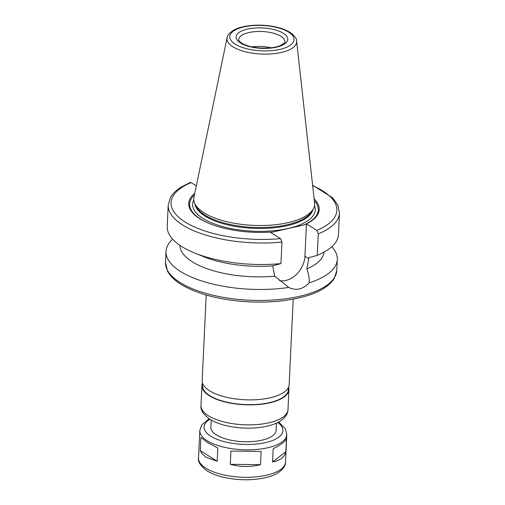 <?xml version="1.0" encoding="UTF-8"?>
<svg xmlns="http://www.w3.org/2000/svg" width="505" height="505" viewBox="0 0 505 505"><rect width="100%" height="100%" fill="white"/><g stroke="black" fill="none" stroke-linecap="round" stroke-linejoin="round"><path stroke-width="0.76" d="M260.492 464.676C250.613 467.188 240.55 467.068 230.286 464.303L260.492 464.676L261.117 451.438L230.911 451.066L230.286 464.303M285.862 451.716C284.612 457.088 280.18 460.497 272.567 461.942L285.862 451.716L286.486 438.479C285.35 441.439 280.919 444.848 273.192 448.705L272.567 461.942M206.444 457.378C203.547 455.548 201.495 453.307 200.289 450.656L200.908 437.418L207.157 442.317L217.825 448.017L217.2 461.254L206.444 457.378M200.289 450.656L217.2 461.254M279.448 280.622A21.911 16.482 122.1 0 0 304.932 256.25L306.453 223.917L316.812 230.394L318.27 233.878L317.254 255.36L309.003 257.613L306.825 268.912C308.593 273.476 309.395 278.11 309.243 282.813C302.861 289.422 296.037 290.968 288.784 287.446L274.733 276.178L272.7 265.832L280.95 263.578L281.96 242.097L280.509 238.612L270.162 232.136A65.315 25.774 -177.3 0 1 209.461 223.589A65.315 25.774 -177.3 0 1 194.785 193.282M270.15 232.136L272.536 232.079L304.023 224.946L306.453 223.917M288.784 287.446A85.724 33.822 -177.3 0 1 180.632 271.545A85.724 33.822 -177.3 0 1 166.031 251.421A85.724 33.822 -177.3 0 1 172.685 239.218M331.817 246.724A85.724 33.822 -177.3 0 1 337.296 259.494A85.724 33.822 -177.3 0 1 309.243 282.813M274.733 276.178A72.12 28.457 -177.3 0 1 179.95 245.354M272.7 265.832A72.12 28.457 -177.3 0 1 203.351 256.559L194.419 252.91A85.724 33.822 -177.3 0 1 167.212 226.442L168.222 204.961A85.724 33.822 -177.3 0 0 281.96 242.097M280.95 263.578A85.724 33.822 -177.3 0 1 194.419 252.91M196.325 185.865L191.136 182.608L190.24 182.482L181.099 187.121C176.27 190.12 172.742 193.535 170.507 197.367L168.222 204.961M209.771 223.715A64.375 25.401 -177.3 0 1 194.431 194.999M293.197 299.149L289.163 384.652A43.544 17.183 -177.3 0 1 257.986 399.588A43.544 17.183 -177.3 0 1 209.588 390.775A43.544 17.183 -177.3 0 1 202.17 380.549L206.204 295.046M288.494 387.329L288.387 389.62A43.001 16.968 -177.3 0 1 257.594 404.366A43.001 16.968 -177.3 0 1 209.802 395.667A43.001 16.968 -177.3 0 1 202.48 385.574L202.587 383.282M288.582 387.127A43.544 17.183 -177.3 0 1 288.929 389.645A43.544 17.183 -177.3 0 1 257.752 404.581A43.544 17.183 -177.3 0 1 209.354 395.769A43.544 17.183 -177.3 0 1 201.937 385.549A43.544 17.183 -177.3 0 1 202.518 383.068M276.45 423.127L276.109 430.348A32.655 12.884 -177.3 0 1 252.727 441.547A32.655 12.884 -177.3 0 1 216.43 434.938A32.655 12.884 -177.3 0 1 210.869 427.274L211.21 420.046M251.843 46.883A23.135 9.128 -177.3 0 1 271.109 47.792M296.612 41.056L314.577 202.852A60.486 23.868 -177.3 0 1 313.176 209.07A60.486 23.868 -177.3 0 1 265.403 225.426A60.486 23.868 -177.3 0 1 204.089 212.857A60.486 23.868 -177.3 0 1 194.791 203.483A60.486 23.868 -177.3 0 1 193.977 197.165L227.092 37.78C226.859 35.318 232.123 29.221 241.485 27.163C247.829 25.521 254.905 24.89 262.72 25.25C274.575 25.932 283.911 28.463 290.741 32.844C294.97 36.341 296.934 39.074 296.612 41.056A34.87 13.755 -177.3 0 1 272.719 53.795A34.87 13.755 -177.3 0 1 232.919 46.82A34.87 13.755 -177.3 0 1 227.092 37.78M313.176 209.07L311.8 211.45A59.192 23.356 -177.3 0 1 265.043 227.458A59.192 23.356 -177.3 0 1 205.043 215.155A59.192 23.356 -177.3 0 1 195.94 205.989L194.791 203.483M314.331 200.655A64.375 25.401 -177.3 0 1 304.023 224.946M314.142 198.907A65.315 25.774 -177.3 0 1 306.472 223.911M318.27 233.878A85.724 33.822 -177.3 0 0 339.486 213.034L338.47 234.516A85.724 33.822 -177.3 0 1 317.254 255.36M324.008 252.147A72.12 28.457 -177.3 0 1 306.825 268.912M278.678 422.016L285.508 428.991L286.808 434.609L285.508 462.088A43.544 17.183 -177.3 0 1 254.337 477.017A43.544 17.183 -177.3 0 1 205.933 468.204A43.544 17.183 -177.3 0 1 198.522 457.984L199.816 430.506L201.678 424.97L209.095 418.733M286.808 434.609A43.544 17.183 -177.3 0 1 255.631 449.545A43.544 17.183 -177.3 0 1 207.233 440.732A43.544 17.183 -177.3 0 1 199.816 430.506M304.932 256.25L308.953 258.768M337.296 259.494L336.778 270.484A85.724 33.822 -177.3 0 1 275.395 299.888A85.724 33.822 -177.3 0 1 180.115 282.535A85.724 33.822 -177.3 0 1 165.514 262.411L166.031 251.421M280.509 238.612A83.003 32.749 -177.3 0 1 185.196 222.074A83.003 32.749 -177.3 0 1 191.136 182.608M288.929 389.645L287.983 409.631A43.544 17.183 -177.3 0 1 256.805 424.566A43.544 17.183 -177.3 0 1 208.407 415.754A43.544 17.183 -177.3 0 1 200.996 405.528L201.937 385.549M277.782 422.489A39.459 15.573 -177.3 0 1 264.241 442.891A39.459 15.573 -177.3 0 1 210.793 436.219A39.459 15.573 -177.3 0 1 209.941 419.289M238.688 39.548A23.135 9.128 -177.3 0 1 262.221 31.525A23.135 9.128 -177.3 0 1 284.902 41.732C285.786 42.085 284.182 43.398 280.086 45.665C276.936 46.933 272.965 47.735 268.168 48.063C257.039 48.474 248.258 46.851 241.819 43.184C239.218 41.094 238.177 39.882 238.688 39.548M240.487 42.994A25.856 10.201 -177.3 0 1 260.125 27.882A25.856 10.201 -177.3 0 1 285.123 43.55A25.856 10.201 -177.3 0 1 240.487 42.994M235.254 44.181A32.175 12.694 -177.3 0 1 259.69 25.376A32.175 12.694 -177.3 0 1 290.792 44.869A32.175 12.694 -177.3 0 1 235.254 44.181M312.93 209.499A59.192 23.356 -177.3 0 1 268.692 228.235A59.192 23.356 -177.3 0 1 204.998 216.108A59.192 23.356 -177.3 0 1 194.993 203.938M314.489 205.573A61.37 24.215 -177.3 0 1 276.456 230.438A61.37 24.215 -177.3 0 1 203.098 218.514A61.37 24.215 -177.3 0 1 193.813 199.885M312.671 185.682A83.003 32.749 -177.3 0 1 316.812 230.394M287.983 409.631C287.989 414.157 284.883 418.285 278.684 422.016C274.36 424.333 269.077 425.999 262.827 427.015C252.02 428.701 240.986 428.499 229.737 426.416C221.802 424.888 215.237 422.534 210.03 419.339C203.345 414.561 200.334 409.959 200.996 405.528M285.508 462.088C285.685 465.951 282.825 469.745 276.942 473.475C272.618 475.855 267.221 477.578 260.757 478.633C249.293 480.406 237.647 480.116 225.83 477.774C218.286 476.215 212.062 473.917 207.151 470.9C200.561 466.014 197.682 461.709 198.522 457.984M339.486 213.034L337.845 205.087L332.524 197.707L312.62 185.247M336.778 270.484L334.474 278.11C329.891 285.742 320.385 291.732 305.948 296.082C289.34 300.911 270.295 302.836 248.807 301.851C220.363 300.166 197.733 294.327 180.923 284.334C174.509 280.344 170.027 275.907 167.477 271.021L165.514 262.411"/></g></svg>
